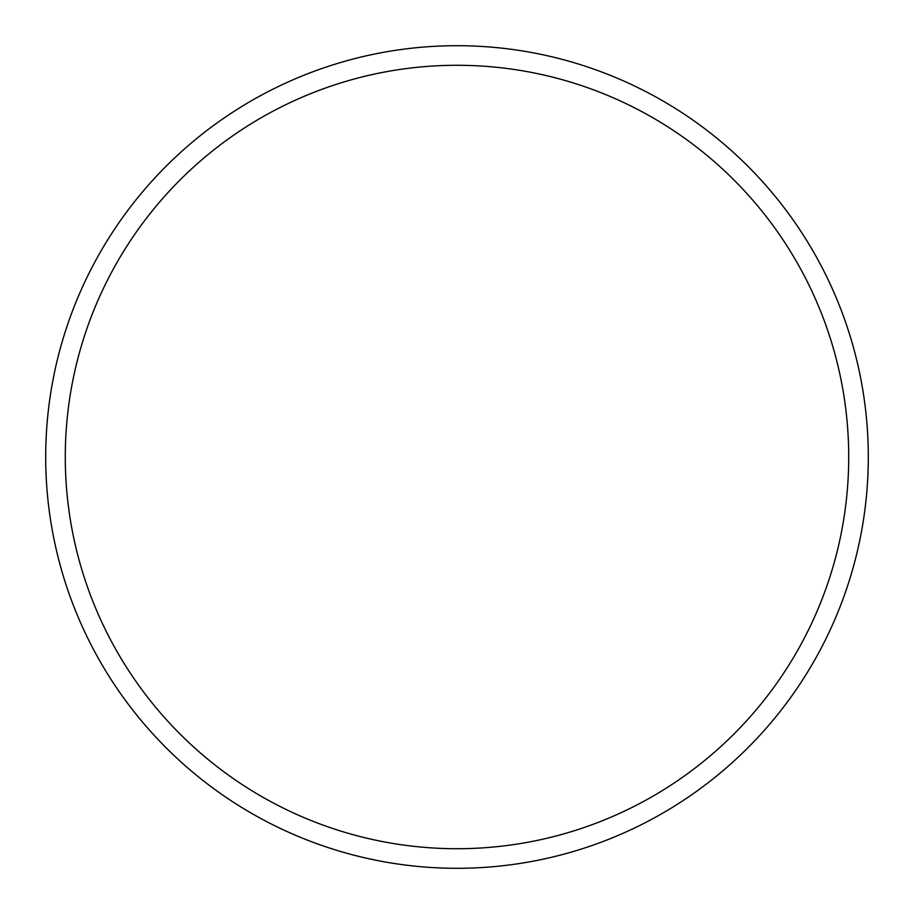 <?xml version="1.0" encoding="UTF-8"?>
<svg xmlns="http://www.w3.org/2000/svg" width="914" height="914" viewBox="0 0 914 914"><rect width="100%" height="100%" fill="white"/><g stroke="black" fill="none" stroke-linecap="round" stroke-linejoin="round"><path stroke-width="1.37" d="M848.718 457A391.718 391.718 0 0 0 457 65.282A391.718 391.718 0 0 0 65.282 457A391.718 391.718 0 0 0 457 848.718A391.718 391.718 0 0 0 848.718 457M45.7 457A411.3 411.3 0 0 1 457 45.7A411.3 411.3 0 0 1 868.3 457A411.3 411.3 0 0 1 457 868.3A411.3 411.3 0 0 1 45.7 457"/></g></svg>
